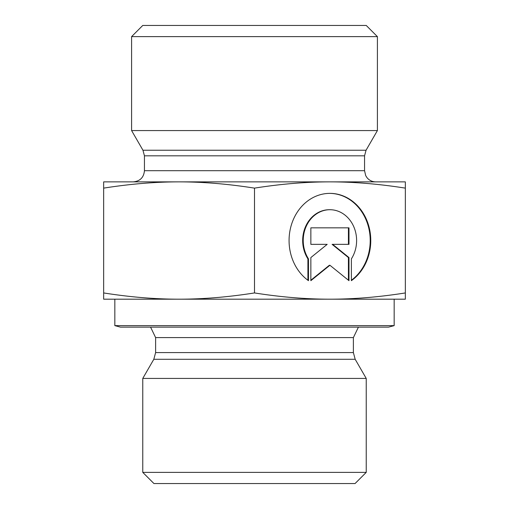<?xml version="1.0" encoding="UTF-8"?>
<svg xmlns="http://www.w3.org/2000/svg" width="509" height="509" viewBox="0 0 509 509"><rect width="100%" height="100%" fill="white"/><g stroke="black" fill="none" stroke-linecap="round" stroke-linejoin="round"><path stroke-width="0.76" d="M308.473 280.675A47.165 40.847 -90 0 1 290.62 227.663A47.165 40.847 -90 0 1 329.921 193.369A47.165 40.847 -90 0 1 369.216 227.663A47.165 40.847 -90 0 1 351.369 280.675L351.369 258.877A30.82 26.691 90 0 0 353.755 226.67A30.82 26.691 90 0 0 329.921 209.714A30.82 26.691 90 0 0 306.081 226.67A30.82 26.691 90 0 0 308.473 258.877L308.473 280.675M351.369 280.268A47.165 40.847 90 0 0 368.605 227.453A47.165 40.847 90 0 0 329.641 193.369M307.913 280.268L307.913 258.877A30.82 26.691 -90 0 1 305.521 226.67A30.82 26.691 -90 0 1 329.361 209.714L329.921 209.714M308.473 258.877L307.913 258.877M310.853 244.352L310.853 227.841L348.983 227.841L348.983 244.352L332.644 244.352L348.983 257.56L348.983 280.675L329.921 265.259L310.853 280.675L310.853 257.56L327.192 244.352L310.853 244.352L326.632 244.352M310.853 280.224L329.361 265.259L329.921 265.259M348.423 280.224L348.423 257.56L332.091 244.352L332.644 244.352M348.983 257.56L348.423 257.56M348.423 244.352L348.423 227.841L310.853 227.841M103.664 299.19L103.664 292.942C130.107 297.11 155.245 299.19 179.079 299.19L103.664 299.19M179.079 299.19C202.913 299.19 228.057 297.11 254.5 292.942C280.943 297.11 306.087 299.19 329.921 299.19L179.079 299.19M329.921 299.19C353.755 299.19 378.893 297.11 405.336 292.942L405.336 299.19L329.921 299.19M103.664 188.126L103.664 181.872L405.336 181.872L405.336 188.126C378.893 183.959 353.755 181.872 329.921 181.872C306.087 181.872 280.943 183.959 254.5 188.126C228.057 183.959 202.913 181.872 179.079 181.872C155.245 181.872 130.107 183.959 103.664 188.126L103.664 292.942M254.5 188.126L254.5 292.942M405.336 188.126L405.336 292.942M310.363 378.429L142.768 378.429L153.82 359.284L355.18 359.284L366.232 378.429L310.363 378.429M394.163 325.626L114.837 325.626L120.423 327.128L388.577 327.128L394.163 325.626L394.163 299.19M142.768 472.377L153.941 483.55L355.059 483.55L366.232 472.377L142.768 472.377L142.768 378.429M144.441 155.818L364.559 155.818L364.559 170.7L144.441 170.7L144.441 155.818L142.946 150.231L131.596 130.571L377.404 130.571L366.054 150.231L142.946 150.231M144.441 170.7C143.78 177.488 140.058 181.21 133.269 181.872L179.079 181.872M329.921 181.872L375.731 181.872C372.187 181.796 369.279 180.402 367.008 177.686L365.697 175.618L364.559 170.7M377.404 36.623L366.232 25.45L142.768 25.45L131.596 36.623L377.404 36.623L377.404 130.571M155.62 352.584L155.62 337.601L353.38 337.601L353.38 352.584L155.62 352.584L153.82 359.284M353.38 352.584L355.18 359.284M353.38 337.601L358.425 327.128M155.62 337.601L150.575 327.128M366.232 472.377L366.232 378.429M114.837 325.626L114.837 299.19M366.054 150.231L364.559 155.818M131.596 36.623L131.596 130.571"/></g></svg>
